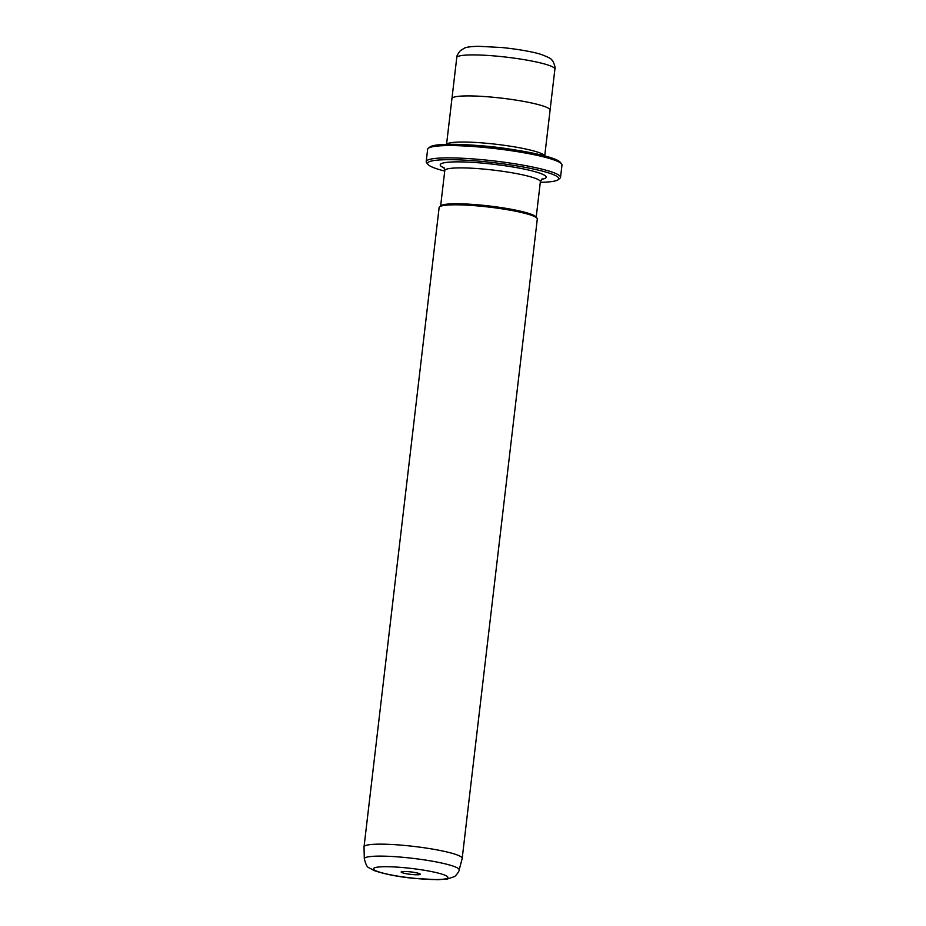 <?xml version="1.0" encoding="UTF-8"?>
<svg xmlns="http://www.w3.org/2000/svg" width="926" height="926" viewBox="0 0 926 926"><rect width="100%" height="100%" fill="white"/><g stroke="black" fill="none" stroke-linecap="round" stroke-linejoin="round"><path stroke-width="1.39" d="M411.896 874.48A9.619 1.215 -173.3 0 0 420.207 874.086A9.619 1.215 -173.3 0 0 409.512 871.771A9.619 1.215 -173.3 0 0 401.247 871.864A9.619 1.215 -173.3 0 0 411.896 874.48M540.309 182.318A66.07 8.369 -173.3 0 0 558.135 179.713A66.07 8.369 -173.3 0 0 485.016 161.714A66.07 8.369 -173.3 0 0 427.986 164.423A66.07 8.369 -173.3 0 0 444.723 171.09M427.986 164.423L426.62 162.733A67.621 8.566 6.7 0 1 426.203 161.587A67.621 8.566 6.7 0 1 485.004 159.955A67.621 8.566 6.7 0 1 560.531 177.364A67.621 8.566 6.7 0 1 559.848 178.382L558.135 179.713M428.321 148.264L430.034 146.933A66.07 8.369 6.7 0 1 486.821 146.331A66.07 8.369 6.7 0 1 560.195 162.224L561.55 163.914A67.621 8.566 -173.3 0 0 486.439 147.651A67.621 8.566 -173.3 0 0 428.321 148.264A67.621 8.566 -173.3 0 0 427.65 149.283L426.203 161.587M407 845.669A49.414 6.251 -173.3 0 0 364.034 846.862A49.414 6.251 -173.3 0 0 364.022 846.977L364.312 858.842A47.758 6.042 6.7 0 1 405.831 857.58A47.758 6.042 6.7 0 1 459.146 869.977L462.178 858.506A49.414 6.251 -173.3 0 0 462.19 858.39A49.414 6.251 -173.3 0 0 407 845.669M544.615 155.857A49.414 6.251 -173.3 0 0 489.484 143.553A49.414 6.251 -173.3 0 0 446.656 144.352M446.552 144.352L451.934 98.619A49.414 6.251 6.7 0 1 494.901 97.427A49.414 6.251 6.7 0 1 550.09 110.148L544.72 155.892M514.057 149.78A46.821 5.926 -173.3 0 0 489.495 146.482A46.821 5.926 -173.3 0 0 477.793 145.521M364.034 846.862L439.132 207.528A49.414 6.251 6.7 0 1 439.63 206.776A49.414 6.251 6.7 0 1 482.099 206.336A49.414 6.251 6.7 0 1 536.987 218.212A49.414 6.251 6.7 0 1 537.3 219.057L462.19 858.39M439.63 206.776L441.054 205.665A48.117 6.088 6.7 0 1 482.411 205.236A48.117 6.088 6.7 0 1 535.853 216.8L536.987 218.212M560.531 177.364L561.978 165.059A67.621 8.566 -173.3 0 0 561.55 163.914M406.074 867.859A37.445 4.746 -173.3 0 0 373.791 869.456A37.445 4.746 -173.3 0 0 415.334 878.404A37.445 4.746 -173.3 0 0 447.617 876.795A37.445 4.746 -173.3 0 0 406.074 867.859M499.716 56.428A49.402 6.251 -173.3 0 0 456.761 57.62C456.472 56.301 457.675 53.974 460.372 50.641L464.389 48.175C466.183 47.122 470.894 46.497 478.534 46.3L502.031 47.539C520.771 49.472 534.557 52.319 540.819 54.321C548.018 56.995 551.653 58.87 551.711 59.947C552.683 59.53 556.075 68.2 554.894 69.149A49.402 6.251 -173.3 0 0 499.716 56.428M444.295 167.976A53.326 6.748 6.7 0 1 486.59 163.508A53.326 6.748 6.7 0 1 535.807 171.9A53.326 6.748 6.7 0 1 541.444 179.389M542.104 178.857L540.367 181.751A48.117 6.088 -173.3 0 0 486.625 169.365A48.117 6.088 -173.3 0 0 444.793 170.523L443.774 167.305M364.312 858.842C367.286 869.387 367.518 866.331 373.757 870.428C384.95 874.283 398.875 876.968 415.508 878.496L437.859 879.7L447.235 879.063L454.122 876.714C454.967 876.864 459.389 871.528 459.146 869.977M451.957 98.469L456.761 57.62M440.626 206.012L444.793 170.523M536.2 217.24L540.367 181.751M550.09 109.997L554.894 69.149"/></g></svg>

